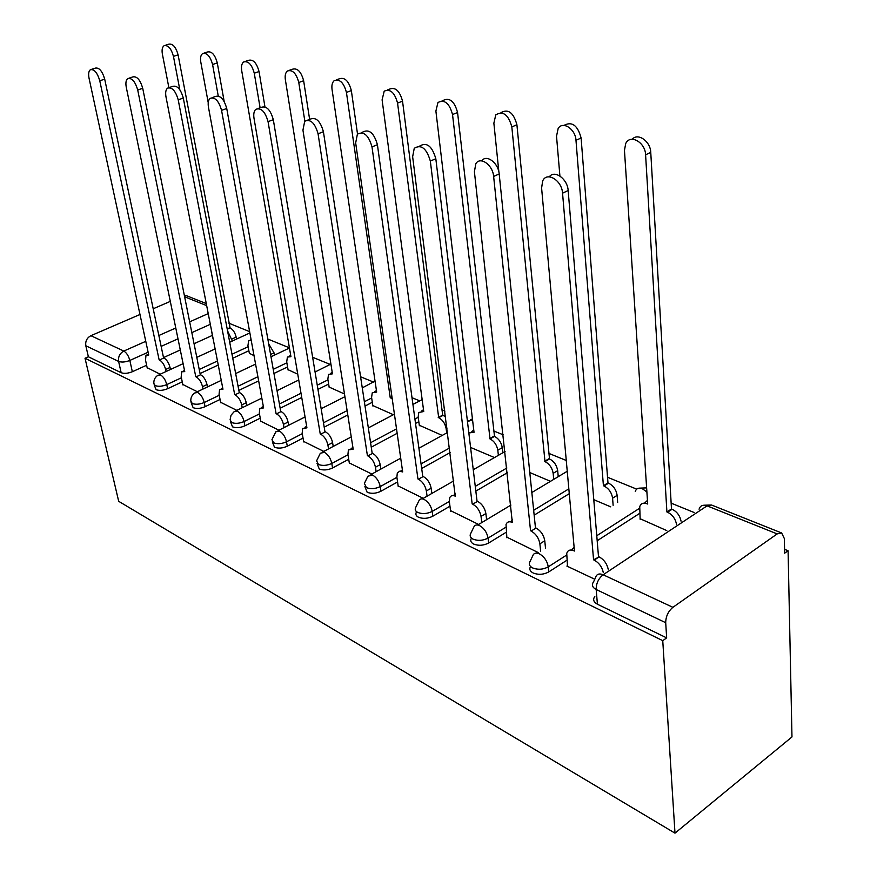 <?xml version="1.0" encoding="UTF-8"?>
<svg xmlns="http://www.w3.org/2000/svg" width="877" height="877" viewBox="0 0 877 877"><rect width="100%" height="100%" fill="white"/><g stroke="black" fill="none" stroke-linecap="round" stroke-linejoin="round"><path stroke-width="1.32" d="M530.552 566.498C529.061 569.074 529.927 571.234 533.15 572.977C538.434 575.016 543.641 574.665 548.772 571.914L548.268 566.849C543.126 569.59 537.908 569.951 532.624 567.923C529.302 566.125 528.48 563.911 530.146 561.28L532.569 556.204C533.6 553.168 535.858 552.367 539.344 553.815C544.233 556.665 547.215 561.006 548.268 566.849L566.52 555.141M471.3 537.952L471.344 538.335C470.072 540.638 470.85 542.556 473.679 544.069C478.601 545.954 483.589 545.604 488.642 543.016L488.061 538.094C482.997 540.681 478.009 541.032 473.076 539.158C470.236 537.645 469.458 535.737 470.741 533.446L473.613 527.483C474.632 524.972 476.617 524.347 479.587 525.597C484.137 528.261 486.954 532.427 488.061 538.094L505.711 527.329M416.169 511.324L416.312 512.311C415.336 514.317 416.071 515.961 418.493 517.244C423.098 518.998 427.888 518.647 432.854 516.191L432.208 511.412C427.231 513.856 422.44 514.207 417.825 512.464C415.391 511.192 414.668 509.548 415.643 507.553L418.866 500.888C419.853 498.816 421.607 498.322 424.139 499.419C428.382 501.918 431.067 505.908 432.208 511.412L449.331 501.447M364.887 486.549L367.156 492.282C371.464 493.915 376.069 493.565 380.947 491.241L380.245 486.592C375.356 488.906 370.752 489.256 366.433 487.634L364.393 483.402L367.901 476.2L372.561 475.06C376.518 477.406 379.083 481.254 380.245 486.592L396.897 477.318M317.057 463.44L319.261 469.009C323.317 470.521 327.746 470.171 332.547 467.978L331.791 463.44C326.989 465.632 322.55 465.983 318.494 464.481L316.608 460.82L320.335 453.223L324.446 452.335C328.151 454.549 330.596 458.254 331.791 463.44L347.994 454.779M272.341 441.844L274.49 447.237C278.305 448.651 282.569 448.311 287.283 446.218L286.505 441.8C281.769 443.894 277.505 444.233 273.679 442.83L271.947 439.651L275.827 431.78L279.467 431.1C282.942 433.183 285.288 436.757 286.505 441.8L302.28 433.687M230.454 421.618L232.526 426.847C236.132 428.162 240.254 427.833 244.891 425.838L244.069 421.53C239.421 423.525 235.299 423.865 231.692 422.55L230.092 419.787L231.035 415.238L234.093 411.719L237.316 411.192C240.594 413.177 242.841 416.619 244.069 421.53L259.449 413.889M191.12 402.62L193.137 407.695C196.547 408.934 200.526 408.605 205.075 406.698L204.231 402.499C199.671 404.407 195.681 404.735 192.282 403.508L190.802 401.085C190.649 397.621 192.008 394.891 194.88 392.907L197.753 392.512C200.833 394.387 202.993 397.719 204.231 402.499L219.239 395.286M154.122 384.762L156.084 389.684C159.307 390.846 163.155 390.517 167.628 388.697L166.762 384.597C162.278 386.417 158.419 386.746 155.196 385.595L153.848 383.468C153.618 379.938 154.988 377.198 157.97 375.235L160.524 374.928C163.44 376.715 165.512 379.938 166.762 384.597L181.407 377.779M148.125 352.225L129.84 360.436C125.422 362.168 121.673 362.497 118.614 361.423L85.814 345.757L88.391 356.775L85.025 358.255L662.749 640.67L674.994 833.15L791.975 736.943L788.083 550.734L784.575 549.309M694.113 512.497L671.146 503.157M636.691 489.136L607.542 477.274M566.268 460.48L548.443 453.223M503.255 434.839L493.4 430.826M468.373 420.642L467.298 420.204M444.946 411.116L442.008 409.921M419.469 400.745L412.004 397.709M373.591 382.076L360.579 376.781M330.388 364.492L312.64 357.279M289.41 347.818L267.825 339.037M249.627 331.638L228.864 323.185M85.025 358.255L118.691 501.315L674.994 833.15M788.083 550.734L784.663 553.19L784.334 538.544L781.648 532.975L777.186 533.907L672.911 607.322C668.219 611.258 665.807 616.378 665.709 622.703L596.185 589.497C592.282 587.371 591.405 584.816 593.565 581.835L595.472 577.8C596.47 574.128 599.035 573.109 603.146 574.764L672.911 607.322M662.749 640.67L666.652 637.875L665.709 622.703M212.322 335.431L194.058 343.718M180.289 349.967L163.517 357.586M146.623 365.249L132.339 371.727L129.84 360.436C128.579 355.876 126.573 352.74 123.821 351.063L145.779 341.317M170.302 301.392L153.201 308.77M139.991 314.481L90.89 335.694L123.821 351.063C119.765 353.354 118.033 356.807 118.614 361.423L121.158 372.703C124.216 373.799 127.943 373.47 132.339 371.727M184.378 295.571L186.987 295.9L206.27 303.585M85.814 345.757C85.212 341.252 86.9 337.897 90.89 335.694M249.342 353.288L254.023 355.656M182.8 384.466L197.336 391.745M288.051 369.677L297.752 374.183M220.609 402.291L236.834 410.37M329.127 387.075L344.497 393.992M260.809 421.234L278.897 430.223M372.802 405.558L393.378 414.711M303.617 441.416L323.788 451.403M419.305 425.246L442.216 435.42M349.298 462.935L371.815 474.051M398.147 485.957L423.306 498.344M450.526 510.633L478.645 524.457M506.796 537.152L538.281 552.598M640.1 518.724L666.772 530.596M567.441 565.72L566.882 566.082L594.617 579.171M639.739 513.33L597.182 540.736M566.926 560.217L548.772 571.914M569.272 493.674L534.159 515.161M506.248 532.24L488.642 543.016M507.399 472.681L475.827 491.109M449.945 506.215L432.854 516.191M450.208 452.543L421.684 468.482M397.566 481.955L380.947 491.241M418.822 421.684L415.523 423.448M397.16 433.304L371.267 447.193M348.717 459.296L332.547 467.978M372.308 402.291L365.018 406.062M347.796 414.964L324.205 427.154M303.036 438.083L287.283 446.218M328.645 384.071L317.956 389.399M301.732 397.489L280.158 408.243M260.239 418.176L244.891 425.838M287.568 366.915L273.964 373.47M258.649 380.859L238.862 390.397M220.061 399.473L205.075 406.698M248.86 350.723L232.756 358.255M218.252 365.029L200.055 373.536M182.252 381.857L167.628 388.697M147.15 367.671L160.184 374.216M666.652 637.875L597.423 604.231C593.543 602.071 592.666 599.484 594.814 596.481M88.391 356.775L121.158 372.703M470.576 447.434L494.475 457.564M529.785 472.539L550.504 481.32M593.784 499.66L610.743 506.851M166.049 371.519L165.621 369.491C164.394 364.876 162.344 361.708 159.471 359.976L163.9 357.969C166.773 359.691 168.822 362.848 170.039 367.463L170.467 369.48M91.383 69.393L95.33 68.11C99.167 67.408 102.291 71.081 104.703 79.149L163.56 357.816M159.132 359.822L99.77 80.783C97.358 72.703 94.234 69.009 90.397 69.711C88.665 71.037 88.215 73.865 89.037 78.174L148.728 355.032L145.999 355.141L145.516 360.129L147.248 368.11M232.339 341.01L227.56 330.892M179.818 89.739L173.46 56.369C171.223 48.487 168.11 44.935 164.098 45.714C162.245 47.051 161.675 49.836 162.377 54.056L168.877 87.634M211.138 328.546L212.87 338.204M165.128 45.374L168.735 44.201C172.758 43.422 175.882 46.963 178.097 54.834L230.092 327.91C233.019 329.522 235.036 332.591 236.154 337.108L231.966 339.026M236.527 339.092L236.154 337.108M229.741 327.768L227.187 328.93M202.993 389.059L202.521 386.68C201.293 381.944 199.167 378.678 196.13 376.858L200.625 374.753C203.672 376.562 205.799 379.829 207.005 384.554L207.487 386.921M128.963 78.206L132.756 76.935C136.9 76.025 140.221 79.807 142.721 88.292L200.263 374.589M195.768 376.693L137.711 89.991C135.201 81.506 131.879 77.702 127.746 78.612C125.97 80.037 125.477 82.898 126.266 87.218L184.74 371.607L181.703 371.793L181.199 376.748L182.887 384.926M242.249 407.717L241.712 404.944C240.506 400.076 238.292 396.7 235.069 394.782L239.629 392.578C242.852 394.486 245.067 397.862 246.273 402.718L246.788 405.492M169.086 87.612L172.67 86.384C177.154 85.212 180.706 89.103 183.304 98.049L239.246 392.403M234.685 394.606L178.217 99.825C175.597 90.868 172.045 86.966 167.584 88.128C165.775 89.662 165.249 92.567 165.983 96.865L222.966 389.213L219.579 389.487L219.064 394.387L220.708 402.762M218.241 95.966L212.585 64.525C210.272 56.249 206.95 52.598 202.631 53.585C200.734 55.021 200.12 57.849 200.789 62.059L208.233 102.697M251.206 340.287L248.63 340.791L247.939 345.713L249.419 353.694M203.903 53.157L207.334 52.006C211.675 51.019 214.986 54.659 217.288 62.925L224.172 101.469M268.691 343.872L274.019 352.828L270.576 354.461M274.435 355.163L274.019 352.828M260.096 107.761L254.264 73.208C251.863 64.492 248.323 60.754 243.642 61.993C241.723 63.528 241.076 66.4 241.69 70.588L290.934 356.676L287.404 357.071L286.702 361.916L288.127 370.105M245.22 61.456L248.421 60.349C253.113 59.099 256.654 62.837 259.044 71.541L264.953 106.851M284.005 427.625L283.435 424.369C282.23 419.381 279.927 415.873 276.507 413.856L281.133 411.543C284.554 413.549 286.856 417.046 288.051 422.034L288.621 425.279M212.048 97.676L215.336 96.514C220.204 95.023 224.008 99.013 226.737 108.485L280.717 411.357M276.091 413.67L221.563 110.359C218.811 100.866 215.008 96.865 210.151 98.345C208.342 99.989 207.772 102.938 208.463 107.18L263.615 407.926L259.822 408.331L259.307 413.133L260.897 421.727M328.546 448.892L327.921 445.099C326.737 439.969 324.326 436.329 320.686 434.192L325.367 431.769C329.018 433.885 331.418 437.513 332.591 442.633L333.216 446.437M258.145 108.474L261.017 107.432C266.323 105.503 270.423 109.592 273.317 119.689L324.928 431.561M320.248 433.994L268.066 121.651C265.15 111.532 261.05 107.432 255.755 109.351C253.957 111.116 253.376 114.076 254.001 118.231L306.928 427.866L302.675 428.436L302.181 433.106L303.705 441.92M376.123 471.694L375.455 467.233C374.293 461.96 371.771 458.189 367.891 455.93L372.637 453.365C376.518 455.623 379.039 459.384 380.19 464.646L380.848 469.096M307.761 120.094L310.052 119.228C315.863 116.751 320.313 120.916 323.416 131.725L372.166 453.157M367.419 455.711L318.066 133.786C314.953 122.955 310.502 118.779 304.714 121.245L302.938 130.114L353.179 449.156L348.399 449.945L347.939 454.418L349.386 463.473M304.834 121.136L298.783 82.493C296.262 73.262 292.458 69.426 287.393 71.004C285.463 72.659 284.784 75.554 285.354 79.686L332.471 373.843L328.535 374.369L327.845 379.127L329.204 387.513M289.366 70.303L292.238 69.283C297.325 67.704 301.118 71.53 303.639 80.739L309.625 119.393M392.216 398.761L390.232 397.698L346.437 92.425C343.762 82.602 339.662 78.689 334.137 80.695C332.23 82.46 331.528 85.365 332.043 89.421L376.661 392.085L372.254 392.797L371.585 397.424L372.868 406.029M336.636 79.774L339.059 78.897C344.595 76.891 348.684 80.783 351.348 90.594L357.52 134.049M391.942 396.799L390.232 397.698M446.7 432.964L446.141 428.601C445.11 423.438 442.633 419.809 438.697 417.715L397.555 103.08C394.694 92.567 390.243 88.588 384.203 91.153L382.098 99.857L423.744 411.532L418.789 412.475L418.176 416.904L419.37 425.74M421.651 410.951L423.503 409.712M387.382 89.947L389.18 89.268C395.231 86.702 399.682 90.66 402.532 101.162L442.677 415.117L445.691 416.959M442.677 415.117L438.226 417.518M427.077 496.185L426.365 490.956C425.235 485.518 422.593 481.605 418.45 479.204L423.251 476.496C427.406 478.886 430.037 482.799 431.155 488.226L431.857 493.444M400.504 471.223L402.379 469.831M361.324 132.635L362.815 132.043C369.184 128.82 374.051 133.041 377.417 144.705L422.747 476.266M417.945 478.963L372.001 146.887C368.614 135.19 363.747 130.958 357.399 134.181L355.667 142.918L402.675 471.936L399.616 471.223L397.303 472.999L396.886 477.22L398.235 486.516M498.377 455.327L497.807 450.208C496.81 444.902 494.222 441.131 490.024 438.906L452.532 114.536C449.419 103.212 444.562 99.2 437.952 102.499L435.891 111.072L474.029 432.306L468.833 432.953M471.815 431.67L473.755 429.982M442.03 100.888L442.984 100.515C449.616 97.204 454.472 101.206 457.564 112.519L494.518 436.384C498.706 438.599 501.304 442.348 502.291 447.654L497.807 450.208M502.85 452.773L502.291 447.654M494.003 436.176L489.519 438.697M481.769 522.582L481.034 516.421C479.938 510.82 477.176 506.742 472.725 504.187L477.57 501.326C482.021 503.869 484.795 507.936 485.88 513.527L486.603 519.677M453.475 495.604L455.426 493.641M419.349 146.218L419.743 146.053C426.737 141.822 432.098 146.053 435.825 158.748L477.033 501.074M472.177 503.935L430.333 161.05C426.584 148.334 421.223 144.08 414.251 148.301L412.639 156.753L455.251 496.141C452.576 495.023 450.734 495.582 449.704 497.785L449.364 501.666L450.603 511.225M553.727 479.39L553.157 473.35C552.203 467.89 549.484 463.977 544.99 461.609L511.828 126.902C508.386 114.591 503.025 110.59 495.768 114.876L493.872 123.153L498.881 172.002M500.931 112.694C508.211 108.551 513.538 112.574 516.915 124.764L549.517 458.945C554.012 461.291 556.731 465.194 557.673 470.653L553.157 473.35M558.232 476.682L557.673 470.653M548.969 458.726L544.442 461.39M540.627 551.118L539.881 543.828C538.84 538.061 535.924 533.808 531.133 531.078L536.033 528.042C540.824 530.76 543.729 535.003 544.77 540.769L545.494 548.037M510.907 521.541L512.519 519.348M481.747 160.875C486.351 153.881 498.421 162.859 499.188 173.975L535.452 527.779M530.552 530.804L493.63 176.42C492.819 164.821 480.004 155.898 475.783 163.846L474.413 171.749L512.311 522.407C509.175 521.124 507.081 521.826 506.029 524.501L506.873 537.776M613.133 505.338L612.584 498.202C611.675 492.578 608.824 488.5 604.012 485.99L603.42 485.748L575.981 140.276C575.487 129.007 562.694 120.642 558.156 128.481L556.522 136.22L559.91 176.003M563.955 125.411C571.968 121.103 577.691 125.301 581.111 138.018L607.98 482.92L608.572 483.172C613.385 485.672 616.235 489.728 617.123 495.352L612.584 498.202M617.66 502.477L617.123 495.352M607.98 482.92L603.42 485.748M603.31 572.604C602.05 566.937 599.013 562.771 594.189 560.107L593.565 559.811L599.134 556.884C603.946 559.537 606.983 563.692 608.243 569.348M571.694 550.076L574.117 547.16M549.32 176.814C554.505 169.491 567.605 178.941 568.164 190.561L598.498 556.599M593.565 559.811L562.552 193.159C561.927 180.234 546.623 171.114 542.633 181.09L541.602 188.073L574.468 551.03L573.854 550.745C570.16 549.265 567.792 550.142 566.739 553.387L567.507 566.378M676.485 524.172C675.356 518.647 672.374 514.667 667.54 512.223L666.904 511.971L645.593 154.78C645.329 142.249 630.048 133.764 625.707 143.565L624.457 150.373L647.686 504.023L647.073 503.771C643.334 502.455 640.89 503.398 639.739 506.621L640.144 519.316M644.485 503.168L647.445 500.405M632.262 139.246C637.886 132.449 650.515 141.34 650.756 152.401L671.486 508.978L672.122 509.241C676.956 511.664 679.938 515.632 681.056 521.146M671.486 508.978L666.904 511.971M777.186 533.907L707.07 505.854L603.146 574.764C598.487 578.469 596.163 583.38 596.185 589.497L597.423 604.231M210.316 324.315L191.833 332.613M177.998 338.818L161.149 346.382M158.847 335.507L175.773 327.998M189.662 321.837L208.222 313.593M206.665 305.613L184.63 296.799M639.454 508.353L596.766 535.737M568.844 488.862L533.665 510.293M506.884 467.989L475.257 486.373M449.627 447.972L421.048 463.878M418.219 417.255L414.92 419.02M396.525 428.853L370.587 442.71M371.673 397.983L364.372 401.743M347.106 410.622L323.481 422.78M327.965 379.862L317.255 385.189M301.008 393.247L279.401 403.979M286.856 362.804L273.229 369.349M257.893 376.726L238.073 386.242M248.125 346.722L231.988 354.231M217.463 360.995L199.232 369.48M330.903 364.054L315.073 372.001M375.038 381.078L362.267 387.886M422.155 399.671L412.924 404.407M472.56 419.897L467.463 421.574M646.897 492.019L642.326 488.697C638.796 487.469 636.428 488.357 635.255 491.372M699.079 509.208C700.252 505.58 702.916 504.461 707.07 505.854L711.576 505.031L703.782 505.229M159.471 359.976L163.9 357.969M165.621 369.491L170.039 367.463M99.77 80.783L104.703 79.149M230.092 327.91L227.231 329.215M178.097 54.834L173.46 56.369M196.13 376.858L200.625 374.753M202.521 386.68L207.005 384.554M137.711 89.991L142.721 88.292M235.069 394.782L239.629 392.578M241.712 404.944L246.273 402.718M178.217 99.825L183.304 98.049M217.288 62.925L212.585 64.525M259.044 71.541L254.264 73.208M276.507 413.856L281.133 411.543M283.435 424.369L288.051 422.034M221.563 110.359L226.737 108.485M320.686 434.192L325.367 431.769M327.921 445.099L332.591 442.633M268.066 121.651L273.317 119.689M367.891 455.93L372.637 453.365M375.455 467.233L380.19 464.646M318.066 133.786L323.416 131.725M303.639 80.739L298.783 82.493M391.997 397.193L390.671 397.873M351.348 90.594L346.437 92.425M447.106 428.075L446.141 428.601M443.148 415.314L438.697 417.715M402.532 101.162L397.555 103.08M418.45 479.204L423.251 476.496M426.365 490.956L431.155 488.226M372.001 146.887L377.417 144.705M494.518 436.384L490.024 438.906M457.564 112.519L452.532 114.536M472.725 504.187L477.57 501.326M481.034 516.421L485.88 513.527M430.333 161.05L435.825 158.748M549.517 458.945L544.99 461.609M516.915 124.764L511.828 126.902M531.133 531.078L536.033 528.042M539.881 543.828L544.77 540.769M493.63 176.42L499.188 173.975M608.572 483.172L604.012 485.99M581.111 138.018L575.981 140.276M594.189 560.107L599.134 556.884M573.854 550.745L574.413 550.383M562.552 193.159L568.164 190.561M647.643 503.398L647.073 503.771M672.122 509.241L667.54 512.223M650.756 152.401L645.593 154.78M159.296 374.622L183.107 363.67M196.799 357.367L215.117 348.936M229.708 342.227L249.868 332.953M196.437 392.162L221.245 380.399M235.661 373.558L255.58 364.108M270.993 356.786L289.443 348.037M235.924 410.82L261.817 398.125M277.033 390.66L298.75 380.015M277.987 430.684L305.053 416.937M321.157 408.759L344.913 396.689M422.133 399.463L421.574 399.671M322.879 451.885L351.249 436.921M368.34 427.91L394.42 414.163M472.451 419.031L470.62 419.579M370.894 474.556L400.712 458.2M418.91 448.213L447.654 432.438M422.385 498.87L453.804 480.87M473.262 469.732L505.075 451.491M477.735 525.005L510.951 505.064M531.835 492.523L567.244 471.267M646.623 487.886L639.366 488.138M781.648 532.975L711.576 505.031M147.215 354.593L148.509 354.012M183.129 371.135L184.51 370.5M221.245 388.697L222.725 387.985M251.096 339.651L250.131 340.101M290.725 355.481L289.169 356.226M261.784 407.356L263.363 406.577M304.988 427.252L306.676 426.386M351.129 448.487L352.927 447.533M332.262 372.528L330.607 373.35M376.441 390.649L374.676 391.548"/></g></svg>

